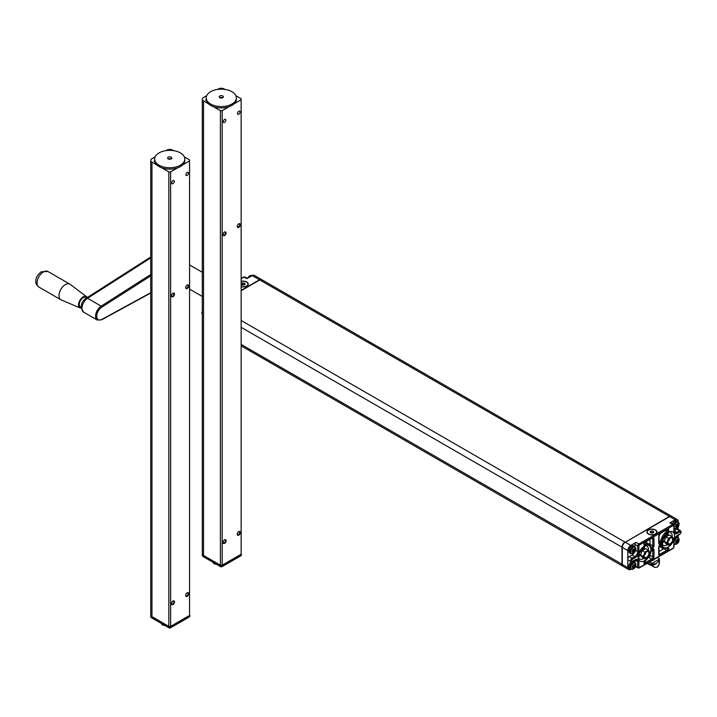 <?xml version="1.0" encoding="UTF-8"?>
<svg xmlns="http://www.w3.org/2000/svg" width="717" height="717" viewBox="0 0 717 717"><rect width="100%" height="100%" fill="white"/><g stroke="black" fill="none" stroke-linecap="round" stroke-linejoin="round"><path stroke-width="1.08" d="M250.753 275.597A3.603 2.079 120 0 0 247.688 278.178L249.615 275.92L252.16 275.597A4.105 2.366 120 0 0 248.261 277.846M241.145 281.405A5.028 2.904 180 0 1 246.756 281.996A5.028 2.904 180 0 1 246.756 286.101A5.028 2.904 180 0 1 241.145 286.692M261.723 279.657A4.185 2.42 120 0 0 261.588 279.567A4.185 2.42 120 0 0 259.491 279.773L241.145 290.367M259.491 279.773L252.205 275.57L246.872 278.644L244.094 277.04L241.145 278.743M252.205 275.57A4.185 2.42 -60 0 1 254.302 275.364L261.588 279.567M634.375 548.586L634.258 548.523A8.783 6.919 145.3 0 1 633.765 549.312L633.245 550.091L634.384 551.373A8.64 4.992 -120 0 0 634.473 550.665L634.536 550.513A8.64 6.803 -34.4 0 0 635.02 549.742L635.02 549.5A8.64 1.766 -158.5 0 1 634.536 549.5L634.473 549.419A8.64 4.983 -120 0 0 634.375 548.586L634.599 548.559A8.783 5.073 -120 0 1 634.697 549.401L634.536 549.5M633.837 549.204L634.491 549.473L633.891 549.132M633.245 550.091L633.245 550.862L632.439 550.943M634.097 549.258L633.487 550.091L634.697 550.665A8.783 6.91 -34.4 0 0 635.19 549.867L635.199 549.41A8.783 1.792 -158.5 0 1 634.697 549.401L633.918 549.088M634.599 551.391L634.258 551.812L633.245 550.862L632.618 551.095L633.72 551.597A8.64 1.828 21.2 0 0 634.204 551.597L634.599 551.391A8.783 5.073 -120 0 0 634.697 550.656L633.371 549.787M630.763 551.794A3.603 2.079 -60 0 1 633.317 547.376A3.603 2.079 -60 0 1 635.871 548.846A3.603 2.079 -60 0 1 633.317 553.264A3.603 2.079 -60 0 1 630.763 551.794M633.72 549.347L633.604 549.41A8.64 1.828 -158.8 0 1 632.932 549.303L632.752 549.527A8.64 4.992 60 0 1 632.851 550.36L632.842 550.414M632.779 552.233L632.932 552.332A8.64 6.811 -35.1 0 0 633.604 551.669L633.756 551.821M632.815 551.525L632.17 551.149L632.824 551.731A8.783 1.918 20.9 0 1 632.143 551.624L632.116 551.418A8.64 1.882 20.9 0 0 632.788 551.516L632.851 551.597A8.64 4.992 60 0 1 632.824 551.893A8.64 4.992 60 0 1 632.815 551.965M635.199 549.41L635.19 549.867M632.851 551.597L632.833 551.74A8.783 5.073 60 0 1 632.806 552.036A8.783 5.073 60 0 1 632.735 552.466L632.735 552.466M632.672 550.808L633.774 551.812A8.783 1.855 21.2 0 0 634.258 551.812M633.685 549.374L633.765 549.312A8.783 1.855 -158.8 0 1 633.075 549.204L632.735 549.625A8.783 5.073 60 0 1 632.833 550.486A8.783 6.937 144.5 0 1 632.134 551.176M632.932 552.332L633.075 552.493A8.783 6.928 -35.1 0 0 633.765 551.812M634.375 564.324L634.258 564.252A8.783 6.919 145.3 0 1 633.765 565.05L633.245 565.821L634.384 567.102A8.64 4.992 -120 0 0 634.473 566.394L634.536 566.242A8.64 6.803 -34.4 0 0 635.02 565.471L635.02 565.238A8.64 1.766 -158.5 0 1 634.536 565.229L634.473 565.148A8.64 4.983 -120 0 0 634.375 564.324L634.599 564.288A8.783 5.073 -120 0 1 634.697 565.13L634.536 565.229M633.837 564.933L634.491 565.202L633.891 564.862M633.245 565.821L633.245 566.591L632.439 566.672M634.097 564.987L633.487 565.821L634.697 566.394A8.783 6.91 -34.4 0 0 635.19 565.596L635.199 565.139A8.783 1.792 -158.5 0 1 634.697 565.139L633.918 564.826M634.599 567.12L634.258 567.541L633.245 566.591L632.618 566.824L633.72 567.326A8.64 1.828 21.2 0 0 634.204 567.326L634.599 567.12A8.783 5.073 -120 0 0 634.697 566.385L633.371 565.516M630.763 567.523A3.603 2.079 -60 0 1 633.317 563.105A3.603 2.079 -60 0 1 635.871 564.575A3.603 2.079 -60 0 1 633.317 568.993A3.603 2.079 -60 0 1 630.763 567.523M633.72 565.077L633.604 565.139A8.64 1.828 -158.8 0 1 632.932 565.032L632.752 565.256A8.64 4.992 60 0 1 632.851 566.089L632.842 566.143M632.779 567.972L632.932 568.061A8.64 6.811 -35.1 0 0 633.604 567.398L633.756 567.55M632.815 567.255L632.17 566.878L632.824 567.461A8.783 1.918 20.9 0 1 632.143 567.362L632.116 567.147A8.64 1.882 20.9 0 0 632.788 567.246L632.851 567.335A8.64 4.992 60 0 1 632.824 567.622A8.64 4.992 60 0 1 632.815 567.694M635.199 565.139L635.19 565.596M632.851 567.335L632.833 567.47A8.783 5.073 60 0 1 632.806 567.765A8.783 5.073 60 0 1 632.735 568.196L632.735 568.196M632.672 566.538L633.774 567.541A8.783 1.855 21.2 0 0 634.258 567.541M633.685 565.113L633.765 565.041A8.783 1.855 -158.8 0 1 633.075 564.942L632.735 565.363A8.783 5.073 60 0 1 632.833 566.215A8.783 6.937 144.5 0 1 632.134 566.905M632.932 568.061L633.075 568.222A8.783 6.928 -35.1 0 0 633.765 567.55M676.965 524.378L676.731 525.893L677.619 526.412A8.64 4.992 -120 0 0 677.717 525.695L677.78 525.543A8.64 6.803 -34.4 0 0 678.255 524.772L678.255 524.539A8.64 1.766 -158.5 0 1 677.771 524.53L677.717 524.45A8.64 4.983 -120 0 0 677.619 523.625L677.843 523.589A8.783 5.073 -120 0 1 677.941 524.441L677.771 524.53M677.081 524.244L677.735 524.512L677.126 524.163M676.489 525.122L676.489 525.893L675.674 525.982M677.341 524.288L676.731 525.122L677.941 525.695A8.783 6.91 -34.4 0 0 678.434 524.898L678.434 524.441A8.783 1.792 -158.5 0 1 677.941 524.441L677.153 524.127M677.843 526.421L677.502 526.843L676.489 525.893L675.853 526.135L676.965 526.637A8.64 1.828 21.2 0 0 677.44 526.628L677.843 526.421A8.783 5.073 -120 0 0 677.941 525.686L676.606 524.817M674.088 526.054A3.603 2.079 -60 0 1 676.875 522.245A3.603 2.079 -60 0 1 679.107 523.885A3.603 2.079 -60 0 1 676.875 528.088A3.603 2.079 -60 0 1 674.088 527.506M677.619 523.625L677.502 523.562A8.783 6.919 145.3 0 1 677.009 524.351L676.839 524.45A8.64 1.828 -158.8 0 1 676.167 524.342L675.988 524.557A8.64 4.992 60 0 1 676.086 525.391L676.077 525.516A8.783 6.937 144.5 0 1 675.378 526.206L675.36 526.448A8.64 1.882 20.9 0 0 676.032 526.547L676.095 526.637A8.64 4.992 60 0 1 676.059 526.923A8.64 4.992 60 0 1 676.05 526.995M675.97 527.524L676.176 527.362A8.64 6.811 -35.1 0 0 676.848 526.699L677 526.861M678.434 524.441L678.434 524.898M675.997 527.345L675.979 527.497A8.783 5.073 60 0 0 676.041 527.067A8.783 5.073 60 0 0 676.077 526.771L675.405 526.179L676.032 526.547M675.378 526.206L675.378 526.663A8.783 1.918 20.9 0 0 676.077 526.762L676.095 526.637M676.31 524.244L675.97 524.665L676.31 524.244A8.783 1.855 -158.8 0 0 677 524.351L676.839 524.45M675.916 525.839L677.009 526.843A8.783 1.855 21.2 0 0 677.502 526.843M675.97 524.665A8.783 5.073 60 0 1 676.077 525.516L676.086 525.391M677.009 526.852A8.783 6.928 -35.1 0 1 676.319 527.524L675.979 527.497M676.965 540.107L676.731 541.622L677.619 542.142A8.64 4.992 -120 0 0 677.717 541.425L677.78 541.272A8.64 6.803 -34.4 0 0 678.255 540.51L678.255 540.268A8.64 1.766 -158.5 0 1 677.771 540.268L677.717 540.179A8.64 4.983 -120 0 0 677.619 539.354L677.843 539.318A8.783 5.073 -120 0 1 677.941 540.17L677.771 540.268M677.081 539.973L677.735 540.242L677.126 539.901M676.489 540.86L676.489 541.622L675.674 541.711M677.341 540.018L676.731 540.86L677.941 541.434A8.783 6.91 -34.4 0 0 678.434 540.627L678.434 540.179A8.783 1.792 -158.5 0 1 677.941 540.17L677.153 539.856M677.843 542.151L677.502 542.572L676.489 541.622L675.853 541.864L676.965 542.366A8.64 1.828 21.2 0 0 677.44 542.366L677.843 542.151A8.783 5.073 -120 0 0 677.941 541.425L676.606 540.546M674.088 541.783A3.603 2.079 -60 0 1 676.875 537.983A3.603 2.079 -60 0 1 679.107 539.614A3.603 2.079 -60 0 1 676.875 543.827A3.603 2.079 -60 0 1 674.088 543.244M677.619 539.354L677.502 539.292A8.783 6.919 145.3 0 1 677.009 540.08L676.839 540.179A8.64 1.828 -158.8 0 1 676.167 540.071L675.988 540.295A8.64 4.992 60 0 1 676.086 541.129L676.077 541.245A8.783 6.937 144.5 0 1 675.378 541.944L675.36 542.186A8.64 1.882 20.9 0 0 676.032 542.285L676.095 542.366A8.64 4.992 60 0 1 676.059 542.652A8.64 4.992 60 0 1 676.05 542.724M675.97 543.253L676.176 543.092A8.64 6.811 -35.1 0 0 676.848 542.437L677 542.59M675.378 541.944L675.378 542.393A8.783 1.918 20.9 0 0 676.077 542.5A8.783 5.073 60 0 1 676.041 542.796A8.783 5.073 60 0 1 675.979 543.226L675.979 543.226M678.434 540.179L678.434 540.627M675.997 543.083L676.319 543.262A8.783 6.928 -35.1 0 0 677.009 542.581A8.783 1.855 21.2 0 0 677.502 542.572M676.31 539.973L675.97 540.394L676.31 539.973A8.783 1.855 -158.8 0 0 677 540.08L676.839 540.179M675.916 541.577L677.009 542.572M675.97 540.394A8.783 5.073 60 0 1 676.077 541.254L676.086 541.129M645.784 552.457A1.721 0.995 -60 0 1 645.641 553.506A1.721 0.995 -60 0 1 644.368 554.913M643.552 557.082L642.997 556.437L643.552 555.558A4.401 2.536 120 0 0 643.552 557.082L644.502 558.426A4.401 2.536 120 0 0 645.65 558.534L644.502 558.426M648.123 550.056L648.688 550.701A4.401 2.536 120 0 0 647.541 550.593L648.123 550.056L645.641 548.622L642.217 550.593L640.505 555.003L642.217 557.432L644.708 558.866M640.505 555.003L642.997 556.437M648.688 556.016L647.541 557.441A4.401 2.536 120 0 0 648.688 556.016L649.629 553.569A4.401 2.536 120 0 0 649.629 552.045L649.629 553.569M645.65 558.534L647.541 557.441M648.643 554.743A3.352 1.936 -60 0 1 646.402 557.396A3.352 1.936 -60 0 1 644.377 556.822A3.352 1.936 -60 0 1 644.915 553.596A3.352 1.936 -60 0 1 647.442 551.516A3.352 1.936 -60 0 1 648.643 554.743M644.502 553.112L644.708 552.027L645.65 551.696A4.401 2.536 120 0 0 644.502 553.112L643.552 555.558M642.217 550.593L644.708 552.027M649.629 552.045L648.688 550.701M647.541 550.593L645.65 551.696M669.481 538.781A1.721 0.995 -60 0 1 668.056 541.236M669.337 544.848L668.199 544.75A4.401 2.536 120 0 0 669.337 544.848L671.237 543.755A4.401 2.536 120 0 0 672.376 542.339L671.237 543.755M671.82 536.37L672.376 537.015A4.401 2.536 120 0 0 671.237 536.916L671.82 536.37L669.328 534.936L665.914 536.916L664.202 541.317L665.914 543.755L668.396 545.189M673.326 538.368L673.326 539.892A4.401 2.536 120 0 0 673.326 538.368L672.376 537.015M672.376 542.339L673.326 539.892M672.34 538.333A3.352 1.936 -60 0 1 671.309 542.769A3.352 1.936 -60 0 1 668.074 543.136A3.352 1.936 -60 0 1 668.611 539.919A3.352 1.936 -60 0 1 671.13 537.84A3.352 1.936 -60 0 1 672.34 538.333M667.249 543.396L666.685 542.751L667.249 541.873A4.401 2.536 120 0 0 667.249 543.396L668.199 544.75M664.202 541.317L666.685 542.751M669.337 538.01A4.401 2.536 120 0 0 668.199 539.435L668.396 538.35L671.237 536.916M665.914 536.916L668.396 538.35M668.199 539.435L667.249 541.873M650.032 554.985L650.032 555.352A1.676 0.968 -60 0 1 648.84 557.405L651.628 559.009A1.676 0.968 -60 0 0 652.811 556.957L652.811 549.948A1.255 0.726 -60 0 0 652.578 549.383M658.986 551.552L663.79 548.774M658.824 546.587A0.834 0.484 180 0 1 658.986 546.865L660.249 544.929A1.255 0.726 -60 0 1 660.491 545.287A10.325 5.96 -60 0 0 662.454 548.29L659.676 546.686A10.325 5.96 -60 0 1 659.102 546.264M658.986 536.083A10.325 5.96 -60 0 1 660.68 533.206M649.943 544.732A1.255 0.726 120 0 0 650.032 544.239L650.032 539.354M645.3 542.088A10.325 5.96 -60 0 1 646.304 542.473L649.091 544.078A10.325 5.96 -60 0 0 644.717 544.185A1.255 0.726 -60 0 1 644.216 544.212L644.189 544.194M630.826 569.343L630.781 569.37A4.185 2.42 -60 0 1 628.684 569.576L623.172 566.403A4.185 2.42 -60 0 1 622.311 564.485L622.311 547.385L627.814 550.566L627.814 559.117A2.097 1.21 -60 0 1 629.293 556.544L631.964 555.012L634.742 556.616A0.834 0.484 60 0 1 635.343 557.638L632.672 559.179A1.255 0.726 -60 0 0 631.785 560.721A1.255 0.726 -60 0 0 632.672 561.232A0.834 0.484 -120 0 1 632.502 561.617L631.032 561.68A2.097 1.21 -60 0 1 630.709 560.004A2.097 1.21 -60 0 1 632.08 558.158L634.742 556.616A4.185 2.42 -60 0 0 637.709 551.49L637.709 546.013A1.676 0.968 -60 0 1 638.892 543.961A0.834 0.484 60 0 1 639.483 544.992L673.245 525.498A0.834 0.484 -60 0 1 673.846 525.839L673.846 531.306A0.834 0.484 180 0 0 674.088 530.965L674.088 525.498A0.834 0.484 180 0 1 673.846 525.839M634.921 546.506L634.921 544.409A1.676 0.968 -60 0 1 636.104 542.357L630.781 545.431A4.185 2.42 -60 0 0 627.814 550.566M634.124 552.69A4.185 2.42 -60 0 1 631.964 555.012M622.311 547.385A4.185 2.42 -60 0 1 625.269 542.249L669.696 516.598L675.208 519.78L669.875 522.863A1.676 0.968 -60 0 1 670.709 522.783L673.496 524.387L674.088 525.498A0.834 0.484 180 0 0 673.846 525.149M674.088 530.688L676.687 529.191A2.097 1.21 -60 0 1 677.735 529.083L680.514 530.688A2.097 1.21 -60 0 0 679.465 530.795A0.834 0.484 -120 0 1 680.066 531.826A1.255 0.726 -60 0 1 680.953 532.337A1.255 0.726 -60 0 1 680.066 533.869A0.834 0.484 60 0 1 679.886 534.255L681.15 532.435L680.514 530.688M678.165 529.334L678.165 526.744M678.165 521.546L678.165 521.492A4.185 2.42 -60 0 0 677.296 519.574L671.793 516.392A4.185 2.42 -60 0 0 669.696 516.598M675.208 519.78A4.185 2.42 -60 0 1 677.296 519.574M667.814 535.59A7.331 4.23 120 0 0 668.065 533.618A7.331 4.23 120 0 0 668.038 533.009M662.338 542.877A7.331 4.23 120 0 0 664.336 541.514M644.126 549.267A7.331 4.23 120 0 0 644.368 547.295A7.331 4.23 120 0 0 644.341 546.686M638.65 556.553A7.331 4.23 120 0 0 640.648 555.191M678.165 537.275L678.165 535.249M655.481 529.944A5.028 2.904 180 0 1 655.481 534.048A5.028 2.904 180 0 1 648.374 534.048L648.374 534.048A5.028 2.904 180 0 1 648.374 529.944A5.028 2.904 180 0 1 655.481 529.944M632.672 561.232L635.343 559.69A0.834 0.484 60 0 1 635.163 560.076L632.502 561.617A0.834 0.484 -120 0 1 632.08 561.572A2.097 1.21 -60 0 1 631.032 561.68L628.253 560.067A2.097 1.21 -60 0 1 627.814 559.117L627.814 567.658A4.185 2.42 -60 0 0 628.684 569.576M634.921 562.245L634.921 560.219M156.862 164.964L151.95 162.132A4.185 2.42 180 0 1 150.722 160.42A4.185 2.42 180 0 1 151.95 158.717L155.123 156.88M165.959 150.624L166.765 150.167A4.185 2.42 180 0 1 172.68 150.167L173.487 150.624M174.5 294.122A2.151 1.246 -60 0 1 172.985 296.757A2.151 1.246 -60 0 1 171.462 295.879A2.151 1.246 -60 0 1 172.976 293.244A2.151 1.246 -60 0 1 174.5 294.122M172.824 293.343A1.73 1.004 -60 0 1 173.55 293.325A1.73 1.004 -60 0 1 173.908 294.122A1.73 1.004 -60 0 1 173.155 295.861A1.73 1.004 -60 0 1 171.82 296.327A1.73 1.004 -60 0 1 171.471 295.691M187.038 285.133A1.73 1.004 -60 0 1 187.764 285.115A1.73 1.004 -60 0 1 188.123 285.913A1.73 1.004 -60 0 1 187.37 287.651A1.73 1.004 -60 0 1 186.035 288.117A1.73 1.004 -60 0 1 185.685 287.481M188.714 285.913A2.151 1.246 -60 0 1 187.2 288.548A2.151 1.246 -60 0 1 185.676 287.669A2.151 1.246 -60 0 1 187.2 285.034A2.151 1.246 -60 0 1 188.714 285.913M188.714 593.703A2.151 1.246 -60 0 1 187.2 596.338A2.151 1.246 -60 0 1 185.676 595.46A2.151 1.246 -60 0 1 187.2 592.825A2.151 1.246 -60 0 1 188.714 593.703M187.038 592.932A1.73 1.004 -60 0 1 187.764 592.914A1.73 1.004 -60 0 1 188.123 593.703A1.73 1.004 -60 0 1 187.37 595.451A1.73 1.004 -60 0 1 186.035 595.917A1.73 1.004 -60 0 1 185.685 595.28M174.5 601.913A2.151 1.246 -60 0 1 172.985 604.548A2.151 1.246 -60 0 1 171.462 603.669A2.151 1.246 -60 0 1 172.976 601.034A2.151 1.246 -60 0 1 174.5 601.913M172.824 601.133A1.73 1.004 -60 0 1 173.55 601.124A1.73 1.004 -60 0 1 173.908 601.913A1.73 1.004 -60 0 1 173.155 603.66A1.73 1.004 -60 0 1 171.82 604.117A1.73 1.004 -60 0 1 171.471 603.481M177.592 167.85L170.61 171.883L170.61 626.389L189.566 615.446L189.566 160.94L182.584 164.964M170.61 626.389L168.836 626.389L151.95 616.647A4.185 2.42 180 0 1 150.722 614.935L150.722 160.42M154.666 160.904L154.03 161.28L154.818 161.737M170.61 171.883L168.836 171.883L161.854 167.85M184.323 156.88L189.566 159.909L189.566 160.94M168.836 626.389L168.836 171.883M188.472 173.138A1.81 1.04 -60 0 1 188.472 173.254A1.81 1.04 -60 0 1 186.608 175.575A1.81 1.04 -60 0 1 186.51 175.575A1.81 1.04 -60 0 1 186.51 173.084A1.81 1.04 -60 0 1 186.608 172.967A1.81 1.04 -60 0 1 188.472 173.138M171.704 182.934A1.81 1.04 -60 0 1 171.704 182.817A1.81 1.04 -60 0 1 173.577 180.487A1.81 1.04 -60 0 1 173.666 180.496A1.81 1.04 -60 0 1 173.666 182.987A1.81 1.04 -60 0 1 173.577 183.104A1.81 1.04 -60 0 1 171.704 182.934M171.13 158.941A2.097 1.21 0 0 0 168.316 158.941M168.244 157.184A2.097 1.21 0 0 0 167.626 158.045A2.097 1.21 0 0 0 168.925 159.156A2.097 1.21 0 0 0 171.202 158.896A2.097 1.21 0 0 0 171.82 158.045A2.097 1.21 0 0 0 170.521 156.924A2.097 1.21 0 0 0 168.244 157.184M180.388 165.215A15.075 8.703 0 0 0 184.798 159.057A15.075 8.703 0 0 0 175.495 151.009A15.075 8.703 0 0 0 159.057 152.9A15.075 8.703 0 0 0 154.648 159.057A15.075 8.703 0 0 0 163.951 167.097A15.075 8.703 0 0 0 180.388 165.215M154.648 159.057L154.648 160.42A15.075 8.703 0 0 0 163.951 168.468A15.075 8.703 0 0 0 180.388 166.577A15.075 8.703 0 0 0 184.798 160.42L184.798 159.057M163.458 624.65L163.458 625.287L164.955 625.52M173.397 626.147L179.08 622.867M161.459 623.503L161.863 624.364A10.056 5.808 0 0 0 163.458 625.287M161.863 623.736L161.863 624.364M189.566 616.817L189.862 615.374L170.61 626.73L170.61 627.76L189.566 616.817L189.503 615.482M170.225 626.389L170.61 626.73L169.893 626.9L169.893 627.931L169.553 626.9L170.108 626.389M170.144 628.029L168.836 627.76L169.337 626.389M150.74 615.105A4.185 2.42 0 0 0 150.722 615.276L150.722 616.297A4.185 2.42 0 0 0 151.95 618.009L169.302 628.029M150.722 615.276A4.185 2.42 0 0 0 151.95 616.987L168.836 626.73L169.221 626.389M86.596 296.721L70.167 284.344A9.007 5.198 120 0 0 69.863 284.138A9.007 5.198 120 0 0 65.274 284.64A9.007 5.198 120 0 0 59.457 292.581A9.007 5.198 120 0 0 60.855 299.742A9.007 5.198 120 0 0 61.187 299.903L80.116 307.943A6.489 3.746 -60 0 1 78.816 302.87A6.489 3.746 -60 0 1 83.064 296.937A6.489 3.746 -60 0 1 86.596 296.721A6.489 3.746 -60 0 1 87.277 297.537M81.245 308.122A6.489 3.746 -60 0 1 80.116 307.943M86.64 297.94L85.852 297.483A5.449 3.146 120 0 0 83.073 297.788A5.449 3.146 120 0 0 79.56 302.583A5.449 3.146 120 0 0 80.403 306.912L81.209 307.378M208.432 103.777L203.529 100.945A4.185 2.42 180 0 1 202.302 99.233A4.185 2.42 180 0 1 203.529 97.521L206.693 95.693M217.538 89.428L218.335 88.971A4.185 2.42 180 0 1 224.26 88.971L225.057 89.428M226.079 232.926A2.151 1.246 -60 0 1 224.555 235.561A2.151 1.246 -60 0 1 223.032 234.683A2.151 1.246 -60 0 1 224.555 232.048A2.151 1.246 -60 0 1 226.079 232.926M224.403 232.147A1.73 1.004 -60 0 1 225.129 232.138A1.73 1.004 -60 0 1 225.488 232.926A1.73 1.004 -60 0 1 224.726 234.674A1.73 1.004 -60 0 1 223.39 235.131A1.73 1.004 -60 0 1 223.041 234.495M238.618 223.937A1.73 1.004 -60 0 1 239.344 223.928A1.73 1.004 -60 0 1 239.702 224.717A1.73 1.004 -60 0 1 238.94 226.464A1.73 1.004 -60 0 1 237.614 226.93A1.73 1.004 -60 0 1 237.255 226.294M240.294 224.717A2.151 1.246 -60 0 1 238.77 227.352A2.151 1.246 -60 0 1 237.255 226.473A2.151 1.246 -60 0 1 238.77 223.838A2.151 1.246 -60 0 1 240.294 224.717M240.294 532.516A2.151 1.246 -60 0 1 238.77 535.151A2.151 1.246 -60 0 1 237.255 534.273A2.151 1.246 -60 0 1 238.77 531.638A2.151 1.246 -60 0 1 240.294 532.516M238.618 531.736A1.73 1.004 -60 0 1 239.344 531.718A1.73 1.004 -60 0 1 239.702 532.516A1.73 1.004 -60 0 1 238.94 534.255A1.73 1.004 -60 0 1 237.614 534.721A1.73 1.004 -60 0 1 237.255 534.084M226.079 540.726A2.151 1.246 -60 0 1 224.555 543.361A2.151 1.246 -60 0 1 223.032 542.482A2.151 1.246 -60 0 1 224.555 539.847A2.151 1.246 -60 0 1 226.079 540.726M224.403 539.946A1.73 1.004 -60 0 1 225.129 539.928A1.73 1.004 -60 0 1 225.488 540.726A1.73 1.004 -60 0 1 224.726 542.464A1.73 1.004 -60 0 1 223.39 542.93A1.73 1.004 -60 0 1 223.041 542.294M229.171 106.654L222.189 110.687L222.189 565.202L241.145 554.259L241.145 99.744L234.163 103.777M222.189 565.202L220.406 565.202L203.529 555.451A4.185 2.42 180 0 1 202.302 553.739L202.302 99.233M206.245 99.717L205.6 100.084L206.388 100.541M222.189 110.687L220.406 110.687L213.424 106.654M235.902 95.693L241.145 98.722L241.145 99.744M220.406 565.202L220.406 110.687M240.052 111.942A1.81 1.04 -60 0 1 240.052 112.067A1.81 1.04 -60 0 1 238.178 114.388A1.81 1.04 -60 0 1 238.089 114.379A1.81 1.04 -60 0 1 238.089 111.888A1.81 1.04 -60 0 1 238.178 111.771A1.81 1.04 -60 0 1 240.052 111.942M223.283 121.747A1.81 1.04 -60 0 1 223.283 121.621A1.81 1.04 -60 0 1 225.147 119.3A1.81 1.04 -60 0 1 225.237 119.309A1.81 1.04 -60 0 1 225.237 121.8A1.81 1.04 -60 0 1 225.147 121.908A1.81 1.04 -60 0 1 223.283 121.747M222.7 97.745A2.097 1.21 0 0 0 219.895 97.745M219.814 95.997A2.097 1.21 0 0 0 219.205 96.849A2.097 1.21 0 0 0 220.495 97.969A2.097 1.21 0 0 0 222.781 97.709A2.097 1.21 0 0 0 223.39 96.849A2.097 1.21 0 0 0 222.1 95.737A2.097 1.21 0 0 0 219.814 95.997M231.958 104.019A15.075 8.703 0 0 0 236.377 97.862A15.075 8.703 0 0 0 227.065 89.822A15.075 8.703 0 0 0 210.637 91.704A15.075 8.703 0 0 0 206.218 97.862A15.075 8.703 0 0 0 215.53 105.91A15.075 8.703 0 0 0 231.958 104.019M206.218 97.862L206.218 99.233A15.075 8.703 0 0 0 215.53 107.272A15.075 8.703 0 0 0 231.958 105.39A15.075 8.703 0 0 0 236.377 99.233L236.377 97.862M215.028 563.463L215.028 564.091L216.525 564.324M224.977 564.96A10.056 5.808 180 0 1 224.968 564.96L230.65 561.68M213.039 562.307L213.433 563.177A10.056 5.808 0 0 0 215.028 564.091M213.433 562.54L213.433 563.177M241.145 555.621L241.441 554.187L222.189 565.543L222.189 566.564L241.145 555.621L241.082 554.286M221.795 565.202L222.189 565.543L221.472 565.713L221.472 566.735L221.123 565.713L221.687 565.202M221.714 566.833L220.406 566.564L220.908 565.202M202.311 553.909A4.185 2.42 0 0 0 202.302 554.08L202.302 555.11A4.185 2.42 0 0 0 203.529 556.822L220.881 566.833M202.302 554.08A4.185 2.42 0 0 0 203.529 555.792L220.406 565.543L220.8 565.202M244.569 284.766L242.704 284.479L242.023 284.99M242.704 284.479L242.704 282.973L244.569 283.26L245.071 284.335L243.708 285.133L241.835 284.837L241.333 283.762L242.704 282.973M244.569 284.631L244.569 283.26M241.145 281.584A4.75 2.743 180 0 1 247.957 284.049A4.75 2.743 180 0 1 246.558 285.993A4.75 2.743 180 0 1 241.145 286.522M653.295 532.704L651.421 532.417L650.74 532.937M651.421 532.417L651.421 530.912L653.295 531.198L653.796 532.283L652.425 533.072L650.561 532.785L650.059 531.7L651.421 530.912M653.295 532.57L653.295 531.198M655.284 533.932A4.75 2.743 180 0 1 650.104 534.524A4.75 2.743 180 0 1 647.173 531.996A4.75 2.743 180 0 1 648.562 530.051A4.75 2.743 180 0 1 653.743 529.46A4.75 2.743 180 0 1 656.673 531.996A4.75 2.743 180 0 1 655.284 533.932M657.193 567.12L654.827 567.461L657.193 567.12A4.499 2.599 120 0 0 659.326 562.262L659.326 558.839L659.452 562.191A4.669 2.698 -60 0 1 657.193 567.264M650.722 565.086L654.827 567.461M657.319 557.548L659.452 558.767M651.045 565.139L654.827 567.317M658.188 561.599L659.326 562.262M659.326 558.839L658.789 558.525L658.789 560.819L656.1 563.661L651.09 564.297L647.308 563.329M656.1 563.661L655.123 564.333A4.185 2.42 180 0 1 651.923 565.193A4.185 2.42 180 0 1 648.724 564.333L647.747 563.661M658.789 558.525L658.789 559.493L652.757 562.97L651.09 562.97L651.09 564.297M651.09 562.97L649.503 562.056M652.757 562.97L652.757 564.297M654.406 559.224A2.509 1.452 180 0 1 652.3 560.443M658.789 559.493L658.789 560.819M625.179 542.303L669.4 516.428L259.787 279.944L241.145 290.717M622.311 547.286L622.006 547.214A4.185 2.42 120 0 1 624.973 542.079L241.145 320.481M622.311 564.378L241.145 344.42M241.145 327.319L622.006 547.214L622.006 564.315A4.185 2.42 120 0 0 622.876 566.224A4.185 2.42 120 0 0 623.028 566.305L241.145 345.836M259.491 280.114L259.787 279.944A4.185 2.42 120 0 1 261.884 279.738L671.497 516.222A4.185 2.42 120 0 0 669.4 516.428L669.606 516.652M202.302 312.164A2.097 1.21 120 0 0 202.302 314.109M244.927 276.959A1.676 0.968 120 0 0 244.094 277.04A0.834 0.484 60 0 0 243.672 276.995L244.927 276.959L247.365 278.366M628.764 550.701A3.684 2.124 -60 0 1 631.516 546.103M628.764 551.041A4.105 2.366 -60 0 1 630.557 546.91A4.105 2.366 -60 0 1 633.72 545.807C631.605 545.063 629.911 546.748 628.639 550.871L629.616 552.924A4.105 2.366 -60 0 1 628.764 551.041M629.616 552.924L630.727 553.56A4.105 2.366 -60 0 1 629.876 551.678A4.105 2.366 -60 0 1 631.668 547.555A4.105 2.366 -60 0 1 634.832 546.453L633.72 545.807M628.764 566.43A3.684 2.124 -60 0 1 631.516 561.841A4.105 2.366 -60 0 0 628.764 566.771A4.105 2.366 -60 0 0 629.616 568.653L628.639 566.6L628.952 564.915L631.327 561.805M632.959 561.348A4.105 2.366 -60 0 1 633.72 561.545L633.012 561.321M629.616 568.653L630.727 569.289A4.105 2.366 -60 0 1 629.876 567.416A4.105 2.366 -60 0 1 631.668 563.284A4.105 2.366 -60 0 1 634.832 562.182L633.72 561.545M672.456 523.786A3.684 2.124 -60 0 1 674.76 521.142M672.537 523.831A4.105 2.366 -60 0 1 676.965 520.847L675.539 520.685L673.72 521.788L672.385 523.742M673.639 524.486A4.105 2.366 -60 0 1 678.067 521.483L676.965 520.847M676.409 536.397A4.105 2.366 -60 0 1 676.965 536.576L676.427 536.379M674.93 538.288A4.105 2.366 -60 0 1 678.067 537.221L676.965 536.576M658.986 553.676L659.918 554.223A1.676 0.968 -60 0 1 659.084 554.304L658.986 553.883A0.834 0.484 180 0 1 658.735 554.223A2.509 1.452 -60 0 0 660.509 555.245A0.834 0.484 -120 0 0 659.918 554.223L666.729 550.289L664.211 548.828M650.032 544.239L652.811 545.843A0.834 0.484 0 0 0 653.994 545.843L653.994 538.834A2.509 1.452 -60 0 0 652.219 537.804A0.834 0.484 60 0 1 652.049 538.189L652.47 538.064A1.676 0.968 -60 0 1 652.811 538.834L651.87 538.288M650.032 555.352L652.811 556.957A0.834 0.484 180 0 0 653.994 556.957A2.509 1.452 -60 0 1 652.219 560.031A0.834 0.484 -120 0 0 651.628 559.009L644.816 562.944A1.255 0.726 -60 0 1 644.216 563.015L644.189 563.006M660.043 545.028L660.491 545.287A0.834 0.574 -12.2 0 0 661.666 545.153A2.097 1.21 -60 0 0 660.052 544.75A2.097 1.21 -60 0 0 658.735 547.214L658.735 554.223M667.33 551.31A2.097 1.21 -60 0 0 668.809 548.846A2.097 1.21 -60 0 0 667.482 547.815A0.834 0.529 65.7 0 1 667.24 548.236L667.402 548.191A1.255 0.726 -60 0 1 667.545 549.204A1.255 0.726 -60 0 1 666.729 550.289A0.834 0.484 -120 0 1 667.33 551.31L660.509 555.245M652.183 549.581L652.811 549.948A0.834 0.484 180 0 0 653.994 549.948L653.994 556.957M644.189 562.576L644.816 562.944A0.834 0.484 60 0 1 645.408 563.965L652.219 560.031M658.986 540.761L660.491 541.631A1.255 0.726 -60 0 1 659.891 542.733A1.255 0.726 -60 0 1 659.022 543.011L658.986 535.76A0.834 0.484 180 0 1 658.735 536.101L658.735 542.419M666.729 529.433A0.834 0.484 -120 0 0 667.151 529.469L667.402 529.379A1.255 0.726 -60 0 1 667.563 530.329A1.255 0.726 -60 0 1 666.828 531.422L665.304 530.535M660.491 541.631A10.325 5.96 -60 0 1 666.828 531.422L667.482 532.408A9.491 5.476 -60 0 0 661.666 541.792L660.491 541.631M651.323 547.456A1.255 0.726 -60 0 0 652.282 547.089A1.255 0.726 -60 0 0 652.811 545.843L652.811 538.834A0.834 0.484 180 0 0 653.994 538.834M644.18 543.871L644.717 544.185A0.834 0.529 65.7 0 1 645.246 545.243A9.491 5.476 -60 0 1 651.072 547.905A0.834 0.574 167.8 0 0 651.296 547.385L651.296 547.447M658.986 535.76L660.339 533.403A0.834 0.484 -120 0 0 660.509 533.018A2.509 1.452 -60 0 0 658.735 536.101L658.735 543.11A0.834 0.484 0 0 0 658.986 542.769M661.666 541.792A2.097 1.21 -60 0 1 660.052 544.042A2.097 1.21 -60 0 1 658.735 543.11M629.293 556.544L632.08 558.158A0.834 0.484 60 0 1 632.672 559.179M660.339 533.403L667.151 529.469A0.834 0.484 -120 0 0 667.33 529.083L660.509 533.018M635.629 550.289L637.709 551.49A0.834 0.484 0 0 0 638.892 551.49A5.028 2.904 -60 0 1 635.343 557.638M634.921 544.409L637.709 546.013A0.834 0.484 0 0 0 638.892 546.013A0.834 0.484 -60 0 1 639.483 544.992M667.33 529.083A2.097 1.21 -60 0 1 668.809 529.854A2.097 1.21 -60 0 1 667.482 532.408M636.104 542.357L638.892 543.961L672.654 524.468A1.676 0.968 -60 0 1 673.496 524.387M644.843 561.008L645.246 560.649A2.097 1.21 -60 0 0 643.929 563.203A2.097 1.21 -60 0 0 645.408 563.965M651.179 550.826L651.072 551.265A9.491 5.476 -60 0 1 645.246 560.649M651.072 551.265A2.097 1.21 -60 0 1 652.676 549.007A2.097 1.21 -60 0 1 653.994 549.948M669.875 522.863L672.654 524.468A0.834 0.484 60 0 1 673.245 525.498M651.054 547.08A0.834 0.574 167.8 0 1 651.296 547.385L649.091 544.078M653.994 545.843A2.097 1.21 -60 0 1 652.676 548.308A2.097 1.21 -60 0 1 651.072 547.905M652.219 537.804L645.408 541.738A0.834 0.484 60 0 1 644.915 542.133M645.246 545.243A2.097 1.21 -60 0 1 643.929 544.212A2.097 1.21 -60 0 1 645.408 541.738M658.986 553.883L658.986 546.865A0.834 0.484 180 0 1 658.735 547.214M667.518 544.678A7.331 4.23 -60 0 1 667.025 544.992A7.331 4.23 -60 0 1 663.368 545.35C662.49 546.076 662.293 544.284 662.777 539.991C668.11 532.48 670.753 530.033 670.691 532.659A7.331 4.23 -60 0 1 672.17 536.773M667.482 547.815A9.491 5.476 -60 0 1 661.666 545.153M643.821 558.355A7.331 4.23 -60 0 1 643.337 558.668A7.331 4.23 -60 0 1 639.672 559.027C638.793 559.753 638.596 557.969 639.08 553.676C644.413 546.166 647.057 543.719 647.003 546.336A7.331 4.23 -60 0 1 648.482 550.459M674.088 530.768L676.803 532.337A4.185 2.42 -60 0 1 674.706 532.543L674.088 530.965M638.892 551.49L638.892 546.013M674.088 541.227A0.834 0.484 0 0 1 673.846 541.568L673.846 547.044A0.834 0.484 0 0 0 674.088 546.695L674.088 541.227L677.224 535.796L679.886 534.255M673.846 541.568A5.028 2.904 -60 0 1 677.395 535.411A0.834 0.484 60 0 1 677.224 535.796M680.066 533.869L677.395 535.411M676.687 529.191L679.465 530.795L676.803 532.337A0.834 0.484 60 0 1 677.395 533.358A5.028 2.904 -60 0 1 673.846 531.306M677.395 533.358L680.066 531.826M644.52 560.721A9.007 5.198 -60 0 1 638.157 557.046A9.007 5.198 -60 0 1 644.52 546.013A9.007 5.198 -60 0 1 650.884 549.688A9.007 5.198 -60 0 1 644.52 560.721M668.217 547.044A9.007 5.198 -60 0 1 661.845 543.361A9.007 5.198 -60 0 1 668.217 532.337A9.007 5.198 -60 0 1 674.58 536.011A9.007 5.198 -60 0 1 668.217 547.044M625.269 542.249L630.781 545.431M622.311 564.485L627.814 567.658M635.343 559.69A5.028 2.904 -60 0 1 638.892 561.743A0.834 0.484 180 0 1 637.709 561.743L637.709 567.219L635.629 566.018M673.846 547.044A0.834 0.484 -60 0 1 673.245 548.066L639.483 567.559A0.834 0.484 -60 0 1 638.892 567.219L638.892 561.743M634.993 560.174L637.709 561.743A4.185 2.42 -60 0 0 636.839 559.825L635.163 560.076M638.892 567.219A0.834 0.484 180 0 1 637.709 567.219A1.676 0.968 -60 0 0 638.058 567.981L635.45 566.484M673.245 548.066A0.834 0.484 60 0 1 673.075 548.451L674.088 546.695M638.892 567.9A1.676 0.968 -60 0 1 638.058 567.981L639.313 567.945L673.075 548.451M151.95 616.647L151.95 162.132M151.95 618.009L152.103 616.728M150.722 292.715L101.939 319.379A0.834 0.493 61.3 0 1 101.751 319.773L150.722 293.002M101.939 319.379A7.537 4.356 -60 0 1 96.75 316.305A7.537 4.356 -60 0 1 101.796 307.163A0.834 0.457 -122.6 0 0 101.178 306.15A8.38 4.84 120 0 0 95.961 313.544A8.38 4.84 120 0 0 97.306 320.06L101.751 319.773M150.722 274.494L101.178 306.15L87.555 298.29L150.722 257.923M101.796 307.163L150.722 275.893M43.352 271.985A9.007 5.198 -60 0 1 47.94 271.492L41.263 271.779C37.401 274.943 35.599 278.187 35.85 281.512C35.348 282.883 36.379 284.748 38.942 287.087A9.007 5.198 -60 0 1 37.544 279.926A9.007 5.198 -60 0 1 43.352 271.985M86.291 298.164A2.509 1.371 57.4 0 1 87.555 298.29A8.38 4.84 -60 0 0 82.338 305.684A8.38 4.84 -60 0 0 83.674 312.191C79.963 306.517 80.833 301.839 86.291 298.164L150.722 256.991M203.529 555.451L203.529 100.945M203.529 556.822L203.673 555.541M241.145 290.573L259.581 279.926L261.884 279.738M202.302 311.438L201.835 312.504L202.302 314.136M241.145 278.456L243.672 276.995M630.727 553.56C635.432 553.121 636.804 550.755 634.832 546.453M630.727 569.289C635.432 568.859 636.804 566.484 634.832 562.182M673.962 528.599C678.676 528.16 680.048 525.785 678.067 521.483M673.962 544.328C678.676 543.889 680.048 541.523 678.067 537.221M638.972 554.035L640.532 554.931M642.324 548.227L644.314 549.383M662.669 540.358L664.229 541.254M666.021 534.55L668.011 535.698M652.551 549.374L644.216 563.033M644.216 544.221L645.237 542.124L652.049 538.189M662.454 548.29L667.24 548.236M202.302 272.281L189.566 264.932M202.302 296.462L189.566 289.112M69.863 284.138L47.94 271.492M60.855 299.742L38.942 287.087M97.306 320.06L83.674 312.191"/></g></svg>
